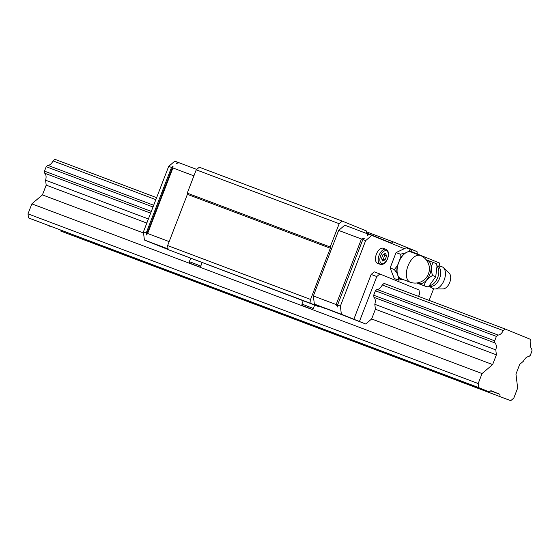 <?xml version="1.0" encoding="UTF-8"?>
<svg xmlns="http://www.w3.org/2000/svg" width="560" height="560" viewBox="0 0 560 560"><rect width="100%" height="100%" fill="white"/><g stroke="black" fill="none" stroke-linecap="round" stroke-linejoin="round"><path stroke-width="0.84" d="M276.92 311.885L272.916 310.373M108.094 248.248L104.09 246.736M274.96 311.479L60.543 230.993L510.741 400.68L274.96 311.479M445.746 375.515L441.742 374.003M500.059 396.319L499.814 394.289L490.91 390.663L489.377 391.958L28.497 217.917L28 213.857L31.857 203.868L42.427 194.894L46.193 185.136L45.591 180.208L148.4 218.96M49.819 226.282L49.861 226.632M499.814 394.289L490.686 390.852M489.377 391.958L478.695 387.604L478.198 383.544L482.055 373.562L492.632 364.581L496.391 354.823L495.789 349.895A7.35 3.962 110.7 0 0 494.935 342.923L494.683 340.837L496.391 336.406L498.008 335.027A7.35 3.962 110.7 0 0 503.237 330.589L505.099 329.007L530.593 339.409L530.894 341.88A7.35 3.962 110.7 0 0 531.741 348.789L532 350.931L530.292 355.362L528.71 356.699A7.35 3.962 110.7 0 0 523.446 361.179L519.715 364.343L515.956 374.094L517.664 388.087L513.807 398.076L510.741 400.68M505.099 329.007L384.104 283.409L382.242 284.991L503.237 330.589M156.618 197.659L54.894 159.32L53.032 160.902A7.35 3.962 -69.3 0 1 47.81 165.34L46.193 166.712L44.485 171.143L44.737 173.236A7.35 3.962 -69.3 0 1 45.591 180.208M155.848 199.654L53.032 160.902M498.008 335.027L377.02 289.429A7.35 3.962 110.7 0 0 382.242 284.991M153.692 205.247L47.81 165.34M496.391 336.406L375.403 290.801L377.02 289.429M153.02 206.983L46.193 166.712M494.683 340.837L373.688 295.232L375.403 290.801M151.312 211.414L44.485 171.143M494.935 342.923L373.947 297.318L373.688 295.232M150.64 213.15L44.737 173.236M495.789 349.895L374.801 304.29A7.35 3.962 110.7 0 0 373.947 297.318M496.391 354.823L375.403 309.225L374.801 304.29M146.818 223.062L46.193 185.136M492.632 364.581L371.637 318.976L375.403 309.225M143.542 233.002L42.427 194.894M482.055 373.562L31.857 203.868M478.198 383.544L28 213.857M478.695 387.604L28.497 217.917M377.629 263.333A8.029 4.326 -69.3 0 1 377.566 263.312A8.029 4.326 -69.3 0 1 377.51 263.291A8.029 4.326 -69.3 0 1 376.376 254.219A8.029 4.326 -69.3 0 1 383.229 248.283A8.029 4.326 -69.3 0 1 383.292 248.311M412.293 251.923L439.439 262.997L439.831 266.175M364.378 238.238L362.845 239.54L337.554 305.074L337.806 307.104L336.147 304.542L361.438 239.008L364.378 238.238M361.438 239.008L338.646 230.419L344.778 225.211L368.942 234.367M336.147 304.542L313.355 295.953L338.646 230.419M341.362 314.244L314.349 304.066L365.715 324.009L341.362 314.244L340.368 306.131L337.554 305.074M340.368 306.131L365.659 240.604L362.845 239.54M314.349 304.066L313.355 295.953M173.04 166.124L172.914 167.951L147.63 233.485L146.468 234.983L173.04 166.124L171.507 167.426L168.693 166.362L143.409 231.896L144.396 240.009L168.119 249.529M146.468 234.983L146.223 232.96L171.507 167.426M193.907 175.868L172.914 167.951M196.728 169.414L179.046 162.75L176.106 163.52L177.639 162.218L174.825 161.154L168.693 166.362M169.162 241.605L147.63 233.485M146.223 232.96L143.409 231.896M168.042 248.92L144.396 240.009M177.639 162.218L178.983 162.764M365.659 240.604L371.791 235.396L368.977 234.332L367.444 235.634L367.57 233.807M386.582 255.983L385.098 259.826L382.571 261.023L381.535 258.377L383.019 254.527L385.539 253.337L386.582 255.983L384.748 255.29L384.23 253.96M382.06 259.707L383.264 259.14L384.748 255.29M385.098 259.826L383.264 259.14M365.715 324.009L371.637 318.976M319.102 306.173L324.611 308.252M359.45 321.454L376.775 276.563L379.841 273.959L419.006 289.94L419.503 293.993L418.572 296.401M353.822 319.333L371.147 274.442L376.775 276.563M371.147 274.442L374.213 271.838L379.841 273.959M433.615 288.785L429.135 300.377M371.791 235.396L404.32 248.668M319.158 306.026L318.899 306.691L168.126 249.62L167.629 245.567L187.397 194.348L187.243 193.13L196.238 169.827L199.304 167.223L342.244 221.095L366.275 230.902L366.527 232.932L391.454 243.103L392.98 241.801L417.018 251.608L417.305 253.967M318.899 306.691L311.066 303.499L310.569 299.439L330.33 248.227L330.183 247.009L339.178 223.699L342.244 221.095M168.126 249.62L311.066 303.499M167.629 245.567L310.569 299.439M187.397 194.348L330.33 248.227M187.243 193.13L330.183 247.009M196.238 169.827L339.178 223.699M366.387 231.777L392.98 241.801M410.984 251.986A14.273 7.686 110.7 0 0 410.879 251.944A14.273 7.686 110.7 0 0 406.735 252.315A14.273 7.686 110.7 0 0 398.727 262.395A14.273 7.686 110.7 0 0 397.838 275.38A14.273 7.686 110.7 0 0 400.708 278.621A14.273 7.686 110.7 0 0 400.813 278.663A14.273 7.686 110.7 0 0 400.918 278.698M398.72 277.648L398.51 280.147L394.282 278.558L390.131 267.967L396.067 252.588L406.154 247.8L410.375 249.396L408.891 251.293L404.579 253.337L400.288 254.177L399.994 259.112L397.46 265.685L394.352 269.556L396.949 273.119L398.72 277.648A14.707 7.917 110.7 0 0 400.554 279.02A14.707 7.917 110.7 0 0 402.584 279.328M412.657 252.609A14.707 7.917 110.7 0 0 411.138 251.587A14.707 7.917 110.7 0 0 408.891 251.293M428.414 273.91A9.177 5.32 -68.4 0 0 429.401 269.199A14.273 14.273 0 0 0 420.168 255.444A14.273 7.686 110.7 0 0 408.009 265.895A14.273 7.686 110.7 0 0 409.99 282.121A14.273 7.686 110.7 0 0 410.095 282.163A14.273 14.273 0 0 0 425.81 278.278A9.177 5.32 -68.4 0 0 428.414 273.91M416.787 282.982L424.186 285.712C425.019 281.526 427.826 278.117 432.607 275.499C430.829 270.354 431.018 265.986 433.181 262.409L426.237 259.826M417.634 282.856A12.292 7.126 -68.4 0 0 418.719 283.451A12.292 7.126 -68.4 0 0 429.835 274.435A12.292 7.126 -68.4 0 0 427.574 260.512A12.292 7.126 -68.4 0 0 426.587 260.281M433.181 262.409L436.303 263.641L437.024 266.007L435.729 276.731L429.191 285.831L427.308 286.944L416.724 282.989M429.359 285.761A10.584 6.132 -68.4 0 0 430.038 286.09A10.584 6.132 -68.4 0 0 439.607 278.327A10.584 6.132 -68.4 0 0 437.108 266.189M437.017 265.979L437.619 267.071A10.605 6.139 -68.4 0 1 437.689 277.571A10.605 6.139 -68.4 0 1 430.332 285.467L429.156 285.852A11.781 11.781 0 0 0 433.426 288.722A11.781 6.825 -68.4 0 0 433.524 288.757A11.781 6.825 -68.4 0 0 435.008 289.002A11.781 6.825 -68.4 0 0 444.171 280.119A11.781 6.825 -68.4 0 0 443.443 267.694A11.781 6.825 -68.4 0 0 442.099 266.819A11.781 6.825 -68.4 0 0 442.001 266.784M435.008 289.002L443.037 288.911A8.652 5.012 -68.4 0 0 449.715 282.499A8.652 5.012 -68.4 0 0 449.232 273.259L443.443 267.694M424.186 285.712L427.308 286.944M432.607 275.499L435.729 276.731M396.067 252.588L400.288 254.177M390.131 267.967L394.352 269.556M398.51 280.147L402.801 279.307M412.972 252.959L410.375 249.396M404.579 253.337A14.707 7.917 110.7 0 0 399.994 259.112M397.46 265.685A14.707 7.917 110.7 0 0 396.949 273.119M386.036 249.34A8.029 4.326 110.7 0 0 385.973 249.319A8.029 4.326 110.7 0 0 379.134 255.199A8.029 4.326 110.7 0 0 380.254 264.327A8.029 4.326 110.7 0 0 380.31 264.348L377.566 263.312M386.533 250.768A6.867 3.703 110.7 0 0 380.632 255.78A6.867 3.703 110.7 0 0 381.584 263.585A6.867 3.703 110.7 0 0 387.485 258.573A6.867 3.703 110.7 0 0 386.533 250.768M304.563 305.067L301.91 304.108C302.113 305.508 302.442 306.082 302.904 305.83L309.631 308.455C312.865 309.96 312.298 309.176 313.327 308.518L304.563 305.067M304.731 306.46L311.038 308.91L304.731 306.46M192.017 262.647L189.357 261.688C189.56 263.081 189.896 263.655 190.351 263.41L197.071 266.028C200.319 267.54 199.745 266.749 200.774 266.098L192.017 262.647M420.273 255.486A14.273 7.686 110.7 0 0 420.168 255.444L410.879 251.944M380.31 264.348C383.236 264.992 385.679 263.095 387.653 258.65C389.2 253.918 388.647 250.81 385.973 249.319L383.229 248.283M301.91 304.108L303.198 300.776M189.357 261.688L190.645 258.349M200.774 266.098L202.097 262.668M313.327 308.518L314.65 305.088M442.099 266.819A11.781 11.781 0 0 0 437.031 266.014M410.095 282.163L400.813 278.663"/></g></svg>
